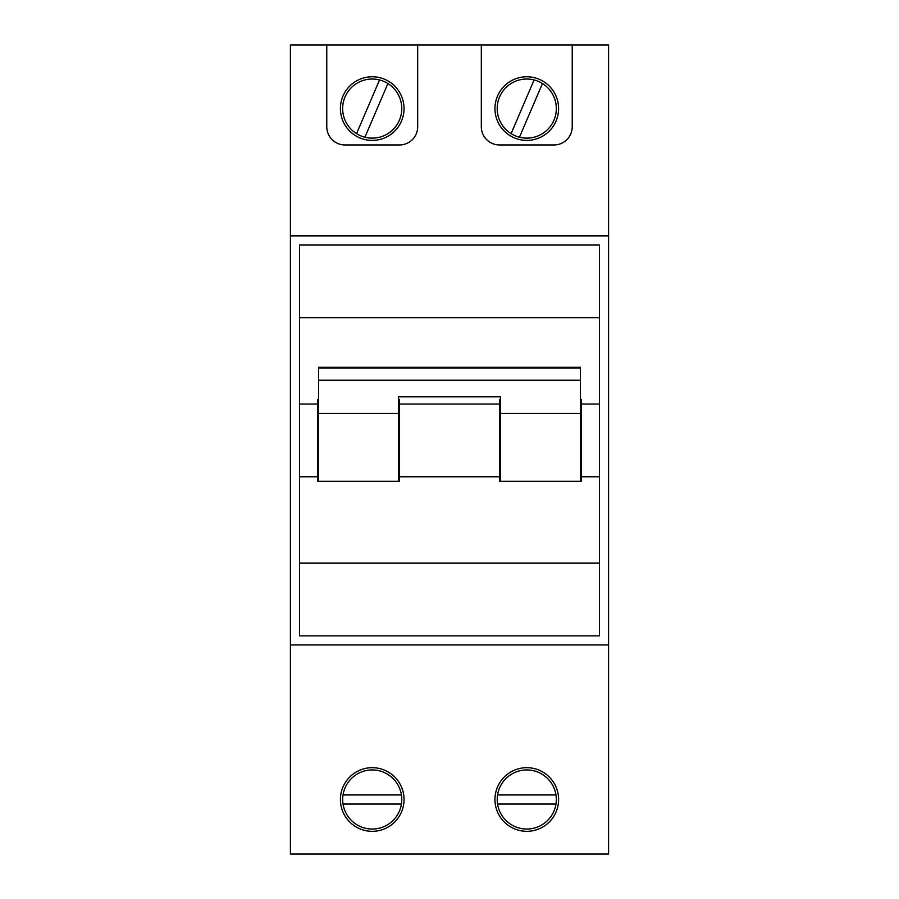 <?xml version="1.0" encoding="UTF-8"?>
<svg xmlns="http://www.w3.org/2000/svg" width="899" height="899" viewBox="0 0 899 899"><rect width="100%" height="100%" fill="white"/><g stroke="black" fill="none" stroke-linecap="round" stroke-linejoin="round"><path stroke-width="1.35" d="M326.775 44.95L326.775 126.77A18.182 18.182 0 0 0 344.958 144.953L399.504 144.953A18.182 18.182 0 0 0 417.687 126.77L417.687 44.95L290.411 44.95L290.411 854.05L608.589 854.05L608.589 44.95L481.313 44.95L481.313 126.77A18.182 18.182 0 0 0 499.496 144.953L554.042 144.953A18.182 18.182 0 0 0 572.225 126.77L572.225 44.95M417.687 44.95L481.313 44.95M290.411 235.864L608.589 235.864M290.411 644.954L608.589 644.954M599.498 635.863L599.498 244.955L299.502 244.955L299.502 635.863L599.498 635.863M344.306 784.254A31.813 31.813 0 0 1 387.48 771.578A31.813 31.813 0 0 1 400.145 814.764A31.813 31.813 0 0 1 356.97 827.428A31.813 31.813 0 0 1 344.306 784.254M498.855 784.254A31.813 31.813 0 0 1 542.03 771.578A31.813 31.813 0 0 1 554.694 814.764A31.813 31.813 0 0 1 511.52 827.428A31.813 31.813 0 0 1 498.855 784.254M599.498 476.773L581.316 476.773L581.316 481.313L499.496 481.313L499.496 476.773L399.504 476.773L399.504 481.313L317.684 481.313L317.684 476.773L299.502 476.773M299.502 404.044L317.684 404.044L317.684 476.773M399.504 476.773L399.504 399.504L398.594 399.504L398.594 403.808M399.504 404.044L499.496 404.044L499.496 476.773M581.316 476.773L581.316 399.504L580.406 399.504M318.594 399.504L317.684 399.504L317.684 404.044M500.406 403.808L500.406 399.504L499.496 399.504L499.496 404.044M498.855 93.327A31.813 31.813 0 0 1 542.03 80.663A31.813 31.813 0 0 1 554.694 123.837A31.813 31.813 0 0 1 511.52 136.513A31.813 31.813 0 0 1 498.855 93.327M344.306 93.327A31.813 31.813 0 0 1 387.48 80.663A31.813 31.813 0 0 1 400.145 123.837A31.813 31.813 0 0 1 356.97 136.513A31.813 31.813 0 0 1 344.306 93.327M599.498 404.044L581.316 404.044M398.594 481.313L398.594 413.45L318.594 413.45L318.594 481.313M500.406 481.313L500.406 413.45L580.406 413.45L580.406 481.313M398.594 413.45L398.594 396.83L500.406 396.83L500.406 413.45M318.594 367.309L580.406 367.309L580.406 368.051L318.594 368.051L318.594 367.309M318.594 413.45L318.594 368.051M318.594 380.221L580.406 380.221L580.406 368.051M580.406 413.45L580.406 380.221M534.085 79.955A29.543 29.543 0 0 0 511.104 133.636L534.085 79.955A29.543 29.543 0 0 1 556.324 108.588A29.543 29.543 0 0 1 519.465 137.21L542.445 83.54M511.104 133.636A29.543 29.543 0 0 0 519.465 137.21M379.535 79.955A29.543 29.543 0 0 0 356.555 133.636L379.535 79.955A29.543 29.543 0 0 1 401.774 108.588A29.543 29.543 0 0 1 364.915 137.21L387.896 83.54M356.555 133.636A29.543 29.543 0 0 0 364.915 137.21M401.426 794.963A29.543 29.543 0 0 0 343.036 794.963L401.426 794.963A29.543 29.543 0 0 1 372.231 829.047A29.543 29.543 0 0 1 343.036 804.054L401.426 804.054M343.036 794.963A29.543 29.543 0 0 0 343.036 804.054M555.964 794.963A29.543 29.543 0 0 0 497.574 794.963L555.964 794.963A29.543 29.543 0 0 1 526.769 829.047A29.543 29.543 0 0 1 497.574 804.054L555.964 804.054M497.574 794.963A29.543 29.543 0 0 0 497.574 804.054M299.502 563.134L599.498 563.134M599.498 317.684L299.502 317.684"/></g></svg>
